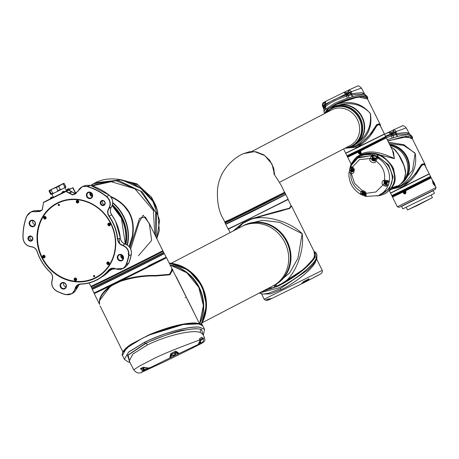 <?xml version="1.0" encoding="UTF-8"?>
<svg xmlns="http://www.w3.org/2000/svg" width="459" height="459" viewBox="0 0 459 459"><rect width="100%" height="100%" fill="white"/><g stroke="black" fill="none" stroke-linecap="round" stroke-linejoin="round"><path stroke-width="0.69" d="M76.366 202.241A1.366 1.251 -117.5 0 0 78.099 202.912A1.366 1.251 -117.5 0 0 78.615 201.134A1.366 1.251 -117.5 0 0 76.882 200.463A1.366 1.251 -117.5 0 0 76.366 202.241M76.418 202.212A1.325 1.211 -117.5 0 0 78.122 202.855A1.325 1.211 -117.5 0 0 78.598 201.145A1.325 1.211 -117.5 0 0 76.9 200.508A1.325 1.211 -117.5 0 0 76.418 202.212M43.72 218.3A1.366 1.251 -117.5 0 0 45.452 218.972A1.366 1.251 -117.5 0 0 45.969 217.193A1.366 1.251 -117.5 0 0 44.236 216.522A1.366 1.251 -117.5 0 0 43.72 218.3M43.771 218.272A1.325 1.211 -117.5 0 0 45.47 218.914A1.325 1.211 -117.5 0 0 45.946 217.205A1.325 1.211 -117.5 0 0 44.248 216.562A1.325 1.211 -117.5 0 0 43.771 218.272M42.681 257.126A1.366 1.251 -117.5 0 0 44.414 257.797A1.366 1.251 -117.5 0 0 44.93 256.019A1.366 1.251 -117.5 0 0 43.198 255.347A1.366 1.251 -117.5 0 0 42.681 257.126M42.733 257.097A1.325 1.211 -117.5 0 0 44.431 257.74A1.325 1.211 -117.5 0 0 44.913 256.03A1.325 1.211 -117.5 0 0 43.209 255.388A1.325 1.211 -117.5 0 0 42.733 257.097M74.295 279.892A1.366 1.251 -117.5 0 0 76.028 280.564A1.366 1.251 -117.5 0 0 76.544 278.785A1.366 1.251 -117.5 0 0 74.811 278.114A1.366 1.251 -117.5 0 0 74.295 279.892M74.347 279.87A1.325 1.211 -117.5 0 0 76.045 280.506A1.325 1.211 -117.5 0 0 76.521 278.797A1.325 1.211 -117.5 0 0 74.823 278.16A1.325 1.211 -117.5 0 0 74.347 279.87M106.941 263.833A1.366 1.251 -117.5 0 0 108.674 264.504A1.366 1.251 -117.5 0 0 109.19 262.732A1.366 1.251 -117.5 0 0 107.458 262.055A1.366 1.251 -117.5 0 0 106.941 263.833M106.999 263.81A1.325 1.211 -117.5 0 0 108.697 264.447A1.325 1.211 -117.5 0 0 109.173 262.737A1.325 1.211 -117.5 0 0 107.475 262.1A1.325 1.211 -117.5 0 0 106.999 263.81M107.98 225.008A1.366 1.251 -117.5 0 0 109.712 225.679A1.366 1.251 -117.5 0 0 110.229 223.9A1.366 1.251 -117.5 0 0 108.496 223.229A1.366 1.251 -117.5 0 0 107.98 225.008M108.031 224.985A1.325 1.211 -117.5 0 0 109.73 225.621A1.325 1.211 -117.5 0 0 110.212 223.912A1.325 1.211 -117.5 0 0 108.508 223.275A1.325 1.211 -117.5 0 0 108.031 224.985M42.176 257.373A41.689 38.2 62.5 0 1 57.92 203.176A41.689 38.2 62.5 0 1 110.739 223.653A41.689 38.2 62.5 0 1 94.99 277.856A41.689 38.2 62.5 0 1 42.176 257.373M57.145 203.32A41.907 38.407 -117.5 0 0 42.073 257.424A41.907 38.407 -117.5 0 0 95.845 277.666M58.259 205.219A0.66 0.608 -117.5 0 0 59.096 205.546A0.66 0.608 -117.5 0 0 59.349 204.685A0.66 0.608 -117.5 0 0 58.511 204.358A0.66 0.608 -117.5 0 0 58.259 205.219M58.391 205.156A0.551 0.505 -117.5 0 0 59.096 205.42A0.551 0.505 -117.5 0 0 59.297 204.708A0.551 0.505 -117.5 0 0 58.586 204.444A0.551 0.505 -117.5 0 0 58.391 205.156M93.567 276.341A0.66 0.608 -117.5 0 0 94.405 276.668A0.66 0.608 -117.5 0 0 94.652 275.807A0.66 0.608 -117.5 0 0 93.814 275.48A0.66 0.608 -117.5 0 0 93.567 276.341M93.693 276.278A0.551 0.505 -117.5 0 0 94.405 276.542A0.551 0.505 -117.5 0 0 94.6 275.83A0.551 0.505 -117.5 0 0 93.894 275.566A0.551 0.505 -117.5 0 0 93.693 276.278M110.917 223.562A41.907 38.407 62.5 0 1 95.805 277.689A41.907 38.407 62.5 0 1 41.993 257.465A41.907 38.407 62.5 0 1 57.105 203.343A41.907 38.407 62.5 0 1 110.917 223.562M58.878 204.393A0.551 0.505 -117.5 0 0 59.303 205.213M94.181 275.52A0.551 0.505 -117.5 0 0 94.606 276.335M111.021 223.516A42.13 38.608 62.5 0 1 95.111 278.292A42.13 38.608 62.5 0 1 41.735 257.597A42.13 38.608 62.5 0 1 57.645 202.821A42.13 38.608 62.5 0 1 111.021 223.516M42.962 255.812A1.211 1.113 62.5 0 1 43.37 255.433L43.691 255.267A1.211 1.113 -117.5 0 0 43.588 255.347M76.67 279.445A1.211 1.113 62.5 0 1 74.542 279.766A1.211 1.113 62.5 0 1 74.983 278.2L75.305 278.034A1.211 1.113 -117.5 0 0 75.201 278.12M109.322 263.386A1.211 1.113 62.5 0 1 107.194 263.707A1.211 1.113 62.5 0 1 107.63 262.141L107.951 261.974A1.211 1.113 -117.5 0 0 107.848 262.06M123.219 256.277A3.374 3.093 62.5 0 1 121.945 260.66A3.374 3.093 62.5 0 1 117.67 259.008A3.374 3.093 62.5 0 1 118.944 254.619A3.374 3.093 62.5 0 1 123.219 256.277M118.187 258.744A2.932 2.691 -117.5 0 0 121.956 260.161A2.932 2.691 -117.5 0 0 123.012 256.374A2.932 2.691 -117.5 0 0 119.248 254.957A2.932 2.691 -117.5 0 0 118.187 258.744M104.899 201.949A2.645 2.427 62.5 0 1 103.9 205.385A2.645 2.427 62.5 0 1 100.55 204.089A2.645 2.427 62.5 0 1 101.548 200.646A2.645 2.427 62.5 0 1 104.899 201.949M101.066 203.825A2.203 2.02 -117.5 0 0 103.9 204.892A2.203 2.02 -117.5 0 0 104.692 202.04A2.203 2.02 -117.5 0 0 101.864 200.979A2.203 2.02 -117.5 0 0 101.066 203.825M92.288 193.968A3.374 3.093 62.5 0 1 91.014 198.357A3.374 3.093 62.5 0 1 86.74 196.699A3.374 3.093 62.5 0 1 88.013 192.31A3.374 3.093 62.5 0 1 92.288 193.968M87.262 196.441A2.932 2.691 -117.5 0 0 91.025 197.858A2.932 2.691 -117.5 0 0 92.081 194.065A2.932 2.691 -117.5 0 0 88.317 192.648A2.932 2.691 -117.5 0 0 87.262 196.441M35.085 222.104A3.374 3.093 62.5 0 1 33.811 226.494A3.374 3.093 62.5 0 1 29.537 224.835A3.374 3.093 62.5 0 1 30.81 220.446A3.374 3.093 62.5 0 1 35.085 222.104M30.059 224.577A2.932 2.691 -117.5 0 0 33.823 225.989A2.932 2.691 -117.5 0 0 34.884 222.202A2.932 2.691 -117.5 0 0 31.114 220.785A2.932 2.691 -117.5 0 0 30.059 224.577M32.595 237.51A2.645 2.427 62.5 0 1 31.596 240.952A2.645 2.427 62.5 0 1 28.24 239.65A2.645 2.427 62.5 0 1 29.238 236.207A2.645 2.427 62.5 0 1 32.595 237.51M28.762 239.391A2.203 2.02 -117.5 0 0 31.591 240.453A2.203 2.02 -117.5 0 0 32.388 237.607A2.203 2.02 -117.5 0 0 29.554 236.54A2.203 2.02 -117.5 0 0 28.762 239.391M66.016 284.408A3.374 3.093 62.5 0 1 64.742 288.797A3.374 3.093 62.5 0 1 60.468 287.139A3.374 3.093 62.5 0 1 61.741 282.75A3.374 3.093 62.5 0 1 66.016 284.408M60.984 286.881A2.932 2.691 -117.5 0 0 64.753 288.298A2.932 2.691 -117.5 0 0 65.809 284.505A2.932 2.691 -117.5 0 0 62.045 283.094A2.932 2.691 -117.5 0 0 60.984 286.881M40.025 258.434A44.207 40.512 -117.5 0 0 50.329 272.244C52.521 274.493 53.169 277.058 52.274 279.944C50.989 284.758 52.515 288.487 56.859 291.126A57.048 52.274 -117.5 0 0 65.539 294.494C70.365 295.418 73.532 293.508 75.035 288.768C75.833 285.837 77.686 284.241 80.606 283.983A44.207 40.512 -117.5 0 0 108.462 270.282C110.453 268.131 112.851 267.626 115.668 268.785C120.35 270.483 123.798 269.135 126.001 264.751A57.048 52.274 -117.5 0 0 128.589 255.847C129.128 250.821 127.086 247.349 122.45 245.427C119.598 244.377 117.946 242.306 117.487 239.208A44.207 40.512 -117.5 0 0 108.978 216.367C107.286 213.687 107.194 211.077 108.703 208.529C111.009 204.215 110.292 200.285 106.563 196.722A57.048 52.274 -117.5 0 0 87.216 186.618C82.976 185.706 79.929 187.203 78.082 191.122L72.688 194.943A46.416 42.532 -117.5 0 0 72.562 194.943L66.016 191.495L43.519 202.557L42.303 209.832A46.416 42.532 -117.5 0 0 42.222 209.929L35.894 211.874C31.654 210.951 28.607 212.448 26.754 216.361A57.048 52.274 -117.5 0 0 23.065 237.791C23.627 242.891 26.329 245.846 31.183 246.655C34.144 247.017 36.169 248.68 37.271 251.635A44.207 40.512 -117.5 0 0 40.025 258.434M42.222 209.929L39.732 211.524L31.172 211.742L26.651 216.229A57.249 52.464 -117.5 0 0 22.95 237.739C23.524 242.96 26.295 245.984 31.264 246.816C34.127 247.16 36.095 248.772 37.168 251.647A44.414 40.702 -117.5 0 0 39.933 258.48A44.414 40.702 -117.5 0 0 50.283 272.348C52.412 274.522 53.043 277.012 52.171 279.818C50.863 284.746 52.424 288.568 56.864 291.27A57.249 52.464 -117.5 0 0 65.58 294.644L72.189 293.605L77.726 285.108L80.704 284.144A44.414 40.702 -117.5 0 0 99.787 278.28A44.414 40.702 -117.5 0 0 108.691 270.38L109.93 269.255L123.482 268.383L126.259 264.797A57.249 52.464 -117.5 0 0 128.859 255.858C129.415 250.717 127.315 247.16 122.57 245.192C119.81 244.177 118.204 242.168 117.756 239.162A44.414 40.702 -117.5 0 0 112.977 222.552A44.414 40.702 -117.5 0 0 109.208 216.212C107.567 213.624 107.481 211.088 108.944 208.61C111.302 204.192 110.573 200.164 106.746 196.527A57.249 52.464 -117.5 0 0 87.336 186.383L82.477 186.509L74.719 194.323L72.751 194.702L76.137 193.514M120.975 254.739A2.932 2.691 -117.5 0 0 123.127 258.87M102.65 200.767A2.203 2.02 -117.5 0 0 104.52 204.364M90.044 192.43A2.932 2.691 -117.5 0 0 92.196 196.567M32.841 220.567A2.932 2.691 -117.5 0 0 34.993 224.698M30.34 236.333A2.203 2.02 -117.5 0 0 32.216 239.931M63.772 282.87A2.932 2.691 -117.5 0 0 65.924 287.007M117.487 239.208L120.281 237.957C120.711 240.952 122.306 242.972 125.06 244.004L122.45 245.427M77.743 202.172L77.244 201.495A0.551 0.505 -117.5 0 0 78.064 202.006L78.082 201.398L77.571 201.031L77.049 201.289L77.032 201.914L77.537 202.276L78.064 202.017L77.537 202.276M44.385 217.973L44.89 218.335L45.412 218.077L45.43 217.457L44.925 217.09L44.598 217.555A0.551 0.505 -117.5 0 0 45.412 218.065M44.316 256.925A0.551 0.505 -117.5 0 0 44.38 256.891L44.391 256.283L43.886 255.915L43.364 256.174L43.347 256.799L43.852 257.16L44.38 256.902L43.806 256.874A0.551 0.505 -117.5 0 0 44.316 256.925M43.548 256.69L43.559 256.38A0.551 0.505 -117.5 0 0 43.806 256.874L43.347 256.799M75.672 279.824L75.173 279.147A0.551 0.505 -117.5 0 0 75.987 279.663L76.005 279.049L75.5 278.688L74.978 278.94L74.96 279.565L75.465 279.933L75.987 279.674L75.465 279.933M108.318 263.764L107.819 263.087A0.551 0.505 -117.5 0 0 108.64 263.604L108.657 262.99L108.146 262.628L107.624 262.887L107.607 263.506L108.112 263.873L108.64 263.615L108.112 263.873M109.672 224.79L109.69 224.164L109.185 223.803L108.663 224.061L108.645 224.68L109.15 225.048L109.672 224.79L109.357 224.939L108.858 224.262A0.551 0.505 -117.5 0 0 109.672 224.778M50.949 197.835L50.278 198.156L50.582 198.764L52.796 197.668L52.492 197.054L50.949 197.835M67.571 189.515L66.899 189.837L67.203 190.445L69.418 189.349L69.114 188.735L67.571 189.515M62.183 193.038L53.479 197.29L51.924 194.163M62.556 192.126L61.885 192.447L62.189 193.055L64.403 191.96L64.099 191.346L62.556 192.126M64.277 183.64L63.594 183.388L49.073 190.611L50.616 194.197L51.305 194.455L65.826 187.226L64.34 183.726L61.764 184.369L58.763 186.434L52.498 188.976L49.756 190.869L49.073 190.611M44.684 257.453A1.211 1.113 -117.5 0 0 44.821 257.407L44.489 257.585A1.211 1.113 62.5 0 1 42.951 255.835L44.489 257.585A1.211 1.113 62.5 0 0 45.062 256.679M76.297 280.225A1.211 1.113 -117.5 0 0 76.429 280.179L74.53 279.772L74.983 278.2A1.211 1.113 62.5 0 1 76.051 278.252M108.944 264.166A1.211 1.113 -117.5 0 0 109.081 264.12L108.146 264.407L107.63 262.141A1.211 1.113 62.5 0 1 108.703 262.198M42.148 209.752A46.623 42.721 62.5 0 1 42.228 209.654L43.519 202.557M66.016 191.495L43.479 202.35M69.051 193.285L71.92 191.948L75.287 193.537L72.625 194.702L66.021 191.26M87.216 186.618L90.389 185.31L85.483 185.413L82.477 186.509M106.563 196.722L109.064 195.064A56.979 52.217 -117.5 0 0 90.389 185.31L90.509 185.35M108.703 208.529L111.33 207.147C113.689 202.723 112.931 198.695 109.064 195.064L109.133 195.058C112.937 198.535 113.677 202.551 111.365 207.112C109.925 209.648 110.034 212.184 111.692 214.726L111.652 214.778M111.365 207.112A0.884 0.316 33.4 0 1 111.33 207.147C109.885 209.625 109.982 212.161 111.635 214.749L108.978 216.367M128.589 255.847L131.291 254.716C131.882 249.547 129.805 245.978 125.06 244.004L125.181 244.045M126.001 264.751L128.91 262.909A56.979 52.217 -117.5 0 0 131.291 254.716L128.95 262.858L126.116 266.541L128.95 262.858M111.422 268.561L102.397 276.622A44.144 40.455 -117.5 0 0 111.376 268.601A0.884 0.327 39.1 0 0 111.411 268.578L108.462 270.282M77.829 286.932L74.702 291.821L79.091 284.431L77.8 287.053L75.035 288.768M35.894 211.874L38.849 210.589L34.064 210.71L31.172 211.742M38.849 210.589L41.058 210.807L38.849 210.589M53.451 197.238L52.756 197.594L53.456 197.244M50.565 198.736L71.116 188.494L50.57 198.747M67.192 190.422L66.492 190.766L67.192 190.422M69.401 189.315L65.976 191.265M68.196 190.089L66.079 191.248M66.486 190.749L67.186 190.405M43.525 202.31L50.547 198.701M52.745 197.565L53.433 197.204M68.804 192.992L71.661 191.644L68.781 190.078L66.056 191.501M77.456 201.088A0.551 0.505 -117.5 0 0 77.244 201.495L77.25 201.191M44.804 217.147A0.551 0.505 -117.5 0 0 44.598 217.555L44.603 217.25M45.412 218.071L44.89 218.335M45.091 218.232L44.586 217.864M43.766 255.973A0.551 0.505 -117.5 0 0 43.559 256.38L43.565 256.076M75.379 278.745A0.551 0.505 -117.5 0 0 75.173 279.147L75.178 278.842M108.031 262.686A0.551 0.505 -117.5 0 0 107.819 263.087L107.825 262.783M109.064 223.86A0.551 0.505 -117.5 0 0 108.858 224.262L108.863 223.958M68.982 190.215L68.282 190.055M68.707 190.055L72.74 187.685M64.966 187.685L66.521 190.818L64.386 191.925M51.431 197.192L51.029 197.376M68.041 188.873L67.651 189.056M62.665 191.742L63.044 191.483M65.798 186.704L63.726 188.322M58.763 186.434L60.284 189.498L61.856 189.263M60.284 189.498L57.926 190.674L56.6 191.879M51.173 190.187L52.693 193.245L54.46 192.929M52.693 193.245L51.276 193.927L51.305 194.455M63.864 183.279L61.764 184.369M49.343 190.502L52.498 188.976M54.638 187.926L59.894 185.31M156.777 238.565L159.571 220.28L152.979 201.685C141.246 182.166 113.511 173.123 95.122 182.814L91.467 184.834M156.1 237.194L156.404 213.32L142.227 191.931L118.445 180.507L93.527 183.732L91.473 184.834M154.046 202.448L153.478 201.335L138.32 185.04L118.192 179.245M155.607 206.062L154.654 203.842A38.82 35.572 -117.5 0 0 154.052 202.471L151.137 197.06M154.821 234.624L153.335 210.44L134.826 188.741L111.198 181.712L94.393 185.43L93.011 186.142M89.953 192.682L90.698 192.665M110.527 196.412L113.069 197.542C129.048 205.919 135.548 219.018 132.571 236.833L129.358 246.879M123.282 257.166L122.226 258.503M122.358 258.578L123.328 257.442M129.96 247.699L139.559 218.277L145.388 217.107L150.919 226.763M113.763 268.366L109.443 270.81M156.794 238.594L159.623 220.4L153.013 201.667C141.045 181.93 113.614 173.221 95.151 182.797L94.296 183.233M90.004 194.57A40.254 36.886 62.5 0 1 92.362 194.886M112.421 204.766A40.254 36.886 62.5 0 1 122.169 217.669A40.254 36.886 62.5 0 1 125.995 244.32M127.126 244.917A40.254 36.886 -117.5 0 0 123.58 216.935A40.254 36.886 -117.5 0 0 112.713 203.05M91.995 193.899A40.254 36.886 -117.5 0 0 89.832 193.715M90.165 194.943A40.145 36.789 62.5 0 1 92.408 195.276M112.254 205.311A40.145 36.789 62.5 0 1 121.687 217.916A40.145 36.789 62.5 0 1 125.565 244.148M90.067 194.736A40.145 36.789 62.5 0 1 92.385 195.058M112.369 204.961A40.145 36.789 62.5 0 1 122.002 217.755A40.145 36.789 62.5 0 1 125.829 244.251M112.145 205.603A39.922 36.582 62.5 0 1 121.428 218.048A39.922 36.582 62.5 0 1 125.6 242.071M110.791 196.739L113.006 197.743C115.066 198.403 121.893 203.182 122.731 204.272L129.857 213.67C133.248 221.06 134.091 228.754 132.376 236.758L129.226 246.724M123.236 256.965L122.094 258.417M89.912 192.843L90.985 192.826M155.871 236.741L155.664 212.471L140.557 191.168L115.966 180.645L91.163 185.522M138.423 255.743L151.648 240.418L149.295 223.487L143.099 215.214L139.278 221.858L130.654 248.95M121.968 258.325L123.178 256.776M129.088 246.569L132.186 236.689C135.066 219.127 128.652 206.211 112.948 197.938L111.021 197.054M91.209 192.992L89.878 193.004M121.503 257.872A40.254 36.886 -117.5 0 0 122.748 255.933M122.128 255.284A40.254 36.886 62.5 0 1 121.044 257.155M154.775 204.106L155.767 205.454L157.064 209.39M121.996 255.193A40.145 36.789 62.5 0 1 120.969 256.977M121.83 255.084A40.145 36.789 62.5 0 1 120.895 256.753M124.383 359.334L128.583 352.064L144.447 342.334C162.882 333.108 189.263 325.827 199.487 327.147L204.559 329.361L199.527 327.227C189.091 325.93 162.979 333.2 144.487 342.42L128.583 352.185L124.383 359.334M124.366 359.299L122.461 355.283L126.535 348.042L142.439 338.214L149.927 334.783L184.535 324.14L196.825 323.222L202.608 325.597M172.131 358.026L194.163 347.193L172.125 358.026A1.543 1.532 -123.8 0 1 171.792 358.14L172.165 358.003A1.543 1.532 56.2 0 1 171.861 358.112M141.848 372.203L142.164 372.065L141.848 372.203C139.043 373.827 136.352 373.041 133.764 369.839L139.129 366.23L154.121 358.479C169.354 350.94 191.225 343.275 199.567 339.912L199.86 338.323A1.543 1.366 62.7 0 1 199.717 339.958M145.228 369.323L145.325 370.103C141.366 372.151 140.311 372.806 142.158 372.065L163.72 362.071L144.241 371.061M172.377 355.111L171.058 355.685A1.543 1.475 67.1 0 1 170.387 357.693L145.325 370.103L142.215 370.499L140.431 368.571L143.46 367.148L147.787 367.975L149.64 367.877M171.907 268.549L172.796 269.84L169.801 274.798L155.681 275.997C144.264 275.658 132.485 277.443 120.344 281.367L112.088 285.423C103.097 291.872 98.903 297.937 99.517 303.623L99.465 303.462A0.442 0.407 175.7 0 1 99.477 303.336L99.689 300.358L110.608 286.049L122.025 280.432C133.776 276.989 144.964 275.429 155.584 275.744L170.278 274.333L171.982 268.693M176.319 276.932L193.916 312.39M94.434 292.756L94.508 292.905A39.79 0.333 -26.4 0 0 123.012 279.124A39.79 0.333 -26.4 0 0 162.876 259.117A39.79 0.333 -26.4 0 0 165.797 257.522L165.716 257.367M164.07 253.655A40.254 0.339 153.6 0 1 164.345 253.563A40.254 0.339 153.6 0 1 113.993 278.9A40.254 0.339 153.6 0 1 92.23 289.359A40.254 0.339 153.6 0 1 92.471 289.193M92.23 289.359L93.997 292.917A40.254 0.339 -26.4 0 0 115.76 282.457A40.254 0.339 -26.4 0 0 166.112 257.115L164.345 253.563M199.86 338.323A38.82 0.327 -26.4 0 0 200.922 337.772A38.82 0.327 -26.4 0 0 201.822 337.302L203.05 338.415L204.548 337.853L202.884 334.347L200.411 332.477L198.145 331.937C188.425 330.256 164.276 336.527 147.31 345.002L132.794 354.096L129.22 361.072L133.764 369.839M201.822 337.302A1.543 1.457 62.2 0 1 201.226 339.287L199.837 340.01L201.191 339.304L201.323 339.62L203.05 338.415L203.291 339.035C203.704 340.721 203.148 342.041 201.621 342.993C203.928 342.041 203.085 342.603 199.086 344.68L199.258 344.589M164.15 253.414L164.047 253.712A39.922 0.333 153.6 0 1 161.12 255.313A39.922 0.333 153.6 0 1 121.268 275.308A39.922 0.333 153.6 0 1 92.529 289.216L92.236 289.113A40.145 0.339 153.6 0 1 92.23 289.113L91.84 288.321A40.145 0.339 153.6 0 0 113.545 277.896A40.145 0.339 153.6 0 0 160.811 254.234A40.145 0.339 153.6 0 0 163.754 252.622L164.15 253.414A40.145 0.339 153.6 0 1 161.201 255.026A40.145 0.339 153.6 0 1 113.935 278.682A40.145 0.339 153.6 0 1 92.236 289.113M178.511 353.419L178.299 353.872L170.387 357.693L169.939 357.245L170.742 353.648L175.631 351.101L178.344 352.678L178.511 353.419A1.543 1.446 169.6 0 1 176.44 352.868L174.896 353.912M144.166 367.711L144.935 367.498M172.458 353.797L174.695 352.845L175.235 354.549M160.604 254.091A40.013 0.333 153.6 0 1 120.665 274.132A40.013 0.333 153.6 0 1 91.863 288.068L91.685 288.005A40.145 0.339 153.6 0 0 120.585 274.029A40.145 0.339 153.6 0 0 160.656 253.919A40.145 0.339 153.6 0 0 163.599 252.307L163.542 252.484A40.013 0.333 153.6 0 1 160.604 254.091M144.224 367.831L144.946 367.498M162.411 251.36A40.013 0.333 153.6 0 1 162.888 251.176L163.065 251.239A40.145 0.339 153.6 0 1 163.071 251.239A40.145 0.339 153.6 0 1 160.122 252.852A40.145 0.339 153.6 0 1 119.908 273.036A40.145 0.339 153.6 0 1 91.152 286.938L91.685 288.005M172.521 353.912L174.695 352.845M162.888 251.176A40.013 0.333 153.6 0 1 159.956 252.789A40.013 0.333 153.6 0 1 119.724 272.973A40.013 0.333 153.6 0 1 91.215 286.76A40.013 0.333 153.6 0 1 91.645 286.485M161.229 252.008A38.16 0.321 153.6 0 1 158.43 253.534A38.16 0.321 153.6 0 1 120.413 272.617A38.16 0.321 153.6 0 1 92.879 285.94M199.43 323.492L171.878 268.486M99.5 303.594L99.54 303.887M122.645 352.598L131.182 344.21L149.875 334.433L180.496 324.622L200.273 323.876M99.448 303.147L99.437 303.055C98.817 297.73 102.506 291.976 110.51 285.773L110.608 286.049M99.597 304.443L94.193 293.559A40.363 0.339 153.6 0 0 110.51 285.773L120.229 280.862L121.951 280.145L122.025 280.432M121.951 280.145C133.569 276.72 144.746 275.165 155.486 275.486L169.417 274.339L172.326 269.387L166.502 257.66A40.363 0.339 -26.4 0 1 121.951 280.145M112.088 285.423L111.996 284.546L94.497 292.882L94.193 293.559M120.241 281.069L120.172 280.524L111.996 284.546M129.777 362.14L127.527 355.375L145.405 343.384C165.951 334.674 179.119 330.216 184.92 330.004L192.396 328.977C195.591 328.569 198.655 328.759 201.587 329.556L203.205 335.018M200.411 332.477A2.203 2.06 107.8 0 1 201.587 329.556C193.767 326.533 165.326 333.601 145.801 343.43L128.141 355.18L129.719 362.031M204.548 337.853L204.548 337.853C204.926 340.09 204.88 341.192 204.41 341.157C202.855 342.517 205.948 341.043 199.172 344.64L199.057 344.698M194.375 346.947A1.543 0.918 64.9 0 1 194.111 347.216L198.736 344.847A1.543 0.918 -115.1 0 1 198.718 344.852L198.736 344.847M199.326 340.274L199.814 339.723L199.837 341.066L198.156 344.52L178.299 353.872L176.365 353.16M145.222 370.734L144.878 370.763M195.465 345.874L197.76 344.715A1.543 0.62 -116.2 0 1 197.76 344.715A1.543 0.62 -116.2 0 1 197.749 344.72L201.185 343.206A1.543 0.62 -116.2 0 1 199.981 342.139L199.981 342.144M146.857 369.845L142.164 372.06M147.787 367.975A1.543 0.798 96.6 0 1 147.459 368.061L147.459 368.061A1.543 0.798 96.6 0 1 147.362 368.032M143.46 367.148A1.543 1.159 64.1 0 0 144.642 367.475M146.926 367.802A1.543 0.786 -81.3 0 0 147.259 368.032L147.259 368.032A1.543 0.786 -81.3 0 0 147.597 367.946M140.431 368.571A1.543 1.291 64.3 0 0 141.837 368.835L141.837 368.835A1.543 1.291 64.3 0 0 141.854 368.824L144.746 367.429M142.215 370.499A1.543 0.792 -76.9 0 0 143.139 368.657L141.837 368.835L144.734 367.435L147.459 368.061L150.059 367.705M143.971 368.806L143.598 368.732A1.543 0.838 95.7 0 1 142.835 370.597M203.291 339.035L201.323 339.712L200.422 341.926L201.621 342.993L201.185 343.206M201.323 339.62L199.929 340.4M178.344 352.678A1.543 1.245 160.8 0 1 176.29 352.351L176.44 352.868L175.9 352.087M175.631 351.101L175.872 352.099L171.127 354.457L175.872 352.099M170.742 353.648L171.127 354.457L170.714 355.123M169.859 356.982A1.543 1.32 -14.2 0 0 170.817 355.392L171.127 354.457M170.817 355.392L170.834 355.524A1.543 1.388 168.4 0 1 170.88 355.662L170.88 355.662A1.543 1.388 168.4 0 1 169.939 357.245M171.058 355.685L170.759 355.329M199.699 323.572A39.703 36.381 -117.5 0 0 199.246 287.42A39.703 36.381 -117.5 0 0 170.151 265.004M185.264 297.845A23.822 21.831 -117.5 0 0 185.115 297.438M200.91 324.048A39.572 36.261 -117.5 0 0 201.381 286.307A39.572 36.261 -117.5 0 0 169.44 263.575M275.331 284.511A33.392 30.604 -117.5 0 0 286.611 241.79A33.392 30.604 -117.5 0 0 244.504 225.289M242.817 226.023A33.53 30.724 62.5 0 1 243.718 225.535A33.53 30.724 62.5 0 1 286.772 241.715A33.53 30.724 62.5 0 1 274.683 285.016A33.53 30.724 62.5 0 1 273.765 285.469M274.815 284.941A33.53 30.724 -117.5 0 0 274.947 284.873A33.53 30.724 -117.5 0 0 287.036 241.577A33.53 30.724 -117.5 0 0 243.987 225.398A33.53 30.724 -117.5 0 0 243.849 225.467M169.354 263.409A39.703 36.381 62.5 0 1 201.535 286.232A39.703 36.381 62.5 0 1 201.053 324.123M202.167 322.763L272.864 285.957A33.53 30.724 -117.5 0 0 284.953 242.662A33.53 30.724 -117.5 0 0 241.899 226.482L171.201 263.282M314.025 257.619L314.885 253.052L291.522 205.988L289.646 208.512C281.126 210.595 268.188 214.221 250.832 219.391C264.275 214.198 290.203 221.353 302.154 233.706C304.719 250.402 295.659 274.482 283.914 282.595C298.809 273.851 308.85 265.526 314.025 257.619M263.793 290.679L273.455 287.736L268.635 288.16M276.146 284.247L289.704 272.87L297.989 258.165L302.154 233.706L279.634 222.317L262.496 220.309L246.259 224.21L244.171 225.3A33.53 30.724 62.5 0 1 287.225 241.48A33.53 30.724 62.5 0 1 275.991 284.31L276.077 284.287M232.971 231.129L242.851 222.89L250.734 219.012C267.936 213.9 280.793 210.314 289.296 208.26L291.155 205.741L288.08 199.545L228.41 229.156L230.125 232.61M262.003 291.614L278.355 286.043C296.141 276.668 308.362 267.109 315.029 257.379L315.935 252.679L314.025 251.314M259.392 292.974L279.192 287.73C294.655 280.219 311.936 266.604 315.907 259.14L316.848 254.521L315.93 252.679L313.979 251.222M285.079 194.949L249.834 212.827L226.568 223.998M225.822 224.44L228.077 228.984L252.089 217.371L288.137 199.166L285.882 194.622M316.285 259.725L315.293 262.45C309.125 273.254 288.986 286.158 281.137 289.658L270.603 293.875L261.923 294.07M285.033 194.863L249.989 212.741L226.522 223.912M225.667 224.124L243.895 215.506L285.664 194.49L225.667 224.124L225.191 223.172L285.257 193.359L225.191 223.172M285.079 193.302L225.254 222.999M284.58 192.539L248.812 210.773L224.801 222.38L225.076 222.936M284.683 192.51L248.658 210.698L224.944 222.139M238.003 228.507L242.931 223.275L250.832 219.391L242.891 223.08L233.241 230.986M233.539 230.831L242.931 223.275L242.851 222.89M291 205.431L289.795 208.208L280.656 211.077L250.734 219.012M283.914 282.595L273.455 287.736M262.623 291.293L278.32 285.819L304.128 268.905L314.685 257.373L314.031 251.325M259.134 293.106L262.892 294.127L268.286 293.341L280.168 288.694L307.519 270.19C315.758 262.198 315.31 261.406 316.848 258.388L316.848 254.521M318.661 275.061L306.394 281.447L320.875 273.788C322.241 272.56 322.706 271.424 322.258 270.385L264.172 299.222C265.377 300.611 267.293 300.662 269.926 299.383L266.69 299.945L270.127 299.285L271.556 298.585L269.932 299.377M303.273 281.815L309.068 278.86L306.388 281.447L309.062 279.319L309.114 278.779L303.709 281.487L301.196 284.052L272.078 298.373L267.717 299.188L265.968 299.997L266.759 300.123M302.613 282.52L301.196 284.052L306.446 281.424M272.147 298.339L268.44 299.13M309.114 278.779L303.686 281.556L302.515 282.629M309.068 278.86L309.062 279.319M268.119 299.245L265.968 299.997M267.93 299.148L266.111 299.985L267.717 299.188M274.66 175.005L273.65 167.971L269.749 160.317L263.799 154.832L255.91 151.763L249.352 151.757L244.085 153.49C239.592 154.499 217.56 167.449 217.388 192.998C217.377 202.637 218.891 210.48 221.944 216.533L224.979 222.15L248.904 210.578L284.569 192.568L281.912 186.715C280.076 183.038 273.88 174.139 273.765 173.376M227.085 220.681C221.479 223.648 226.7 221.192 242.748 213.32L284.689 192.218M352.311 146.146A21.619 19.806 -117.5 0 0 352.489 146.054A21.619 19.806 -117.5 0 0 360.183 117.934A21.619 19.806 -117.5 0 0 332.901 107.515A21.619 19.806 -117.5 0 0 332.528 107.704A21.619 19.806 -117.5 0 0 332.35 107.796M354.388 144.912A21.481 19.685 -117.5 0 0 361.692 116.959A21.481 19.685 -117.5 0 0 334.651 106.758A21.481 19.685 -117.5 0 0 334.554 106.804M353.35 145.578A21.619 19.806 -117.5 0 0 353.86 145.337A21.619 19.806 -117.5 0 0 354.233 145.147A21.619 19.806 -117.5 0 0 361.921 117.028A21.619 19.806 -117.5 0 0 334.64 106.614A21.619 19.806 -117.5 0 0 334.267 106.798A21.619 19.806 -117.5 0 0 333.412 107.274M354.285 145.119A21.619 19.806 -117.5 0 0 354.342 145.09A21.619 19.806 -117.5 0 0 362.031 116.97A21.619 19.806 -117.5 0 0 334.749 106.557A21.619 19.806 -117.5 0 0 334.376 106.74A21.619 19.806 -117.5 0 0 334.324 106.769M243.981 153.541L254.55 151.608L264.677 155.515L272.009 164.064L274.637 174.971M325.356 105.128A1.325 1.188 -115.4 0 0 325.07 106.224L325.397 105.249C329.705 101.479 336.608 98.083 346.109 95.059L345.587 94.204L324.834 104.394L324.748 102.558L325.896 101.227L343.894 92.374L345.128 92.334L345.994 92.965L346.516 93.728L345.587 94.204L343.894 92.374L325.896 101.227L325.012 104.325L325.207 105.432L325.672 104.887L324.576 105.404A1.325 1.268 65.2 0 0 323.991 107.079L325.07 106.224A1.767 1.515 -135.5 0 1 325.087 107.045L323.819 108.915L324.083 112.38L324.364 110.562L325.437 109.362A3.087 2.72 -133 0 1 325.087 107.045L325.609 106.465C330.004 102.696 336.992 99.259 346.574 96.155L351.743 94.738A1.767 0.786 76.2 0 1 351.215 93.699L361.83 92.661L364.63 94.066M348.616 92.793L346.637 93.774A3.087 2.829 -117.5 0 1 346.929 93.47L347.302 93.194A3.087 1.234 -116.2 0 0 347.182 93.338L347.434 93.211A3.087 1.234 63.8 0 1 347.561 93.068L348.215 92.821M346.97 93.429L347.314 93.183M346.637 148.073L356.454 146.105C362.576 142.565 367.602 137.958 371.543 132.29L376.736 124.544L380.465 125.014L367.034 97.962L362.117 96.66L352.3 98.312L335.764 104.434L328.678 108.617L325.351 113.184M330.532 108.858L335.804 104.514C350.108 100.039 361.646 103.097 370.413 113.677C372.536 126.713 367.802 137.356 356.201 145.606L350.154 147.127M381.085 127.763L380.953 126.885M336.384 105.736L336.074 105.954A21.619 19.806 62.5 0 1 362.472 117.55A21.619 19.806 62.5 0 1 354.463 145.027A21.619 19.806 62.5 0 1 354.405 145.055M355.484 144.493L354.463 145.027M355.146 144.665C366.793 136.667 371.836 126.345 370.281 113.7L370.006 113.075C361.061 103.786 349.701 101.405 335.925 105.943M380.643 126.368L380.144 125.588C378.795 123.993 377.212 124.814 375.387 128.067L372.192 133.144C368.296 138.888 363.276 143.529 357.125 147.069L344.847 148.291L351.76 146.427A21.619 19.806 -117.5 0 0 352.139 146.237A21.619 19.806 -117.5 0 0 359.827 118.118A21.619 19.806 -117.5 0 0 332.546 107.704A21.619 19.806 -117.5 0 0 332.173 107.888A21.619 19.806 -117.5 0 0 326.366 112.656M343.584 148.946L345.696 153.197L384.418 133.976L380.637 126.363M367.636 98.96L367.699 97.56L364.939 96.298C357.257 96.097 347.4 98.765 335.357 104.302L326.837 109.558L324.656 113.545L324.083 112.38M367.613 99.133L367.699 97.56L367.108 96.367L364.371 95.151C361.583 94.898 357.664 95.403 352.627 96.66L347.354 98.169L334.8 103.183L325.437 109.362M345.696 153.197L357.486 147.672L384.418 133.976M345.96 153.231L384.286 134.206M323.761 108.737L323.905 107.136L322.889 105.696L322.551 106.127L323.807 108.949M345.977 153.272L384.309 134.246M345.793 153.392L346.97 155.762L358.657 150.15L385.692 136.541L384.516 134.171M347.83 92.947L348.725 92.747L349.035 93.372L347.015 94.382M358.691 150.225L385.732 136.621L386.065 137.293L347.343 156.513L347.01 155.842L358.691 150.225M347.343 156.513L386.065 137.293M347.44 156.548L347.578 156.989L363.058 149.502L384.717 138.635L386.3 137.763L386.036 137.39M347.383 156.594L386.105 137.373M371.543 132.29A0.884 0.39 34.6 0 1 371.876 132.714L375.169 127.573C377.114 123.947 378.767 123.087 380.115 124.997L380.987 127.063M345.489 148.228L359.581 144.924L371.876 132.714A0.884 0.407 35.7 0 0 372.192 133.144M375.387 128.067A0.884 0.608 32.1 0 1 375.169 127.573C377.086 124.372 378.738 123.517 380.115 124.997A0.884 0.82 -40.3 0 0 380.144 125.588M331.788 108.565A21.481 19.685 62.5 0 1 333.59 107.337M367.108 96.367L364.429 93.957L351.743 94.738A3.087 1.291 77.8 0 1 352.627 96.66M324.438 110.453A3.087 2.863 29.7 0 1 324.111 108.244A1.767 1.652 30.7 0 0 323.991 107.079L323.905 107.136A1.767 1.664 -151.6 0 1 324.048 108.358A3.087 2.874 -152.9 0 0 324.364 110.562M325.253 104.864L325.397 105.249A1.767 1.503 -132.4 0 1 325.609 106.465A3.087 2.588 -134.1 0 0 326.062 108.64M349.075 97.733A3.087 0.815 -108 0 0 348.129 95.713A1.767 0.407 -106.2 0 1 347.813 95.042L346.109 95.059A1.767 0.373 -107.6 0 0 346.574 96.155A3.087 0.585 -106.4 0 1 347.354 98.169M352.305 96.746A3.087 1.245 -103 0 0 351.416 94.818A1.767 0.746 -104 0 1 350.911 93.837A1.325 0.585 -116.6 0 0 349.838 92.982L347.073 94.365A1.325 0.379 -116.5 0 1 347.813 95.042L351.215 93.699L351.445 91.657L361.445 88.076L364.572 93.986M347.061 94.37L345.868 94.726M346.516 93.728L347.067 94.365L346.717 94.296M334.582 105.398L335.374 105.002L334.582 105.398M325.15 105.117L322.993 105.926M325.07 104.91L322.889 105.696L323.876 102.294L325.471 101.508L323.911 102.271C322.557 102.919 322.103 104.204 322.551 106.121M355.995 86.757L349.236 89.809L351.445 91.657L349.741 92.506L349.838 92.982L349.029 93.361M351.554 91.875L349.328 93.217M325.081 104.927L325.001 104.308M324.685 102.776A1.325 0.482 -120.6 0 0 323.876 102.294M324.49 104.927L324.978 103.206M349.333 89.769A1.325 1.228 75 0 0 348.742 91.513L349.741 92.506M324.72 102.644L324.071 102.191M345.558 93.039L348.72 91.525L349.236 89.809L343.774 92.46M348.72 91.525L349.419 92.93L348.932 93.166M347.027 93.407L347.509 93.085A3.087 1.234 -116.2 0 1 347.549 93.079M382.1 193.859L379.335 195.058C384.458 192.464 387.729 188.179 389.134 182.206L388.343 184.776L386.117 186.302L382.881 185.046L375.887 191.982L366.053 193.325L366.139 196.452L378.044 195.632M375.083 160.369L374.418 161.109L371.882 160.237L371.721 158.808A1.325 0.402 -164.1 0 1 370.086 158.613L371.761 158.671L372.467 157.431L371.434 155.699L359.248 157.202L357.859 157.965L350.86 165.819L352.168 167.311L359.483 159.617L370.126 158.475L371.658 155.578A1.325 1.193 61.5 0 1 372.691 157.311L376.001 158.292A1.325 0.333 -64.1 0 1 376.891 156.886L373.597 155.773L373.804 155.153L377.596 156.289L388.635 164.844L393.128 177.059L389.576 188.655L379.065 195.19M350.86 165.819L357.865 157.959M374.659 160.931A1.882 1.721 62.5 0 1 372.341 158.51L372.737 159.795L374.963 160.547M372.857 159.743A1.211 1.113 62.5 0 1 373.316 158.166A1.211 1.113 62.5 0 1 374.854 158.762A1.211 1.113 62.5 0 1 374.412 160.329A1.211 1.113 62.5 0 1 372.857 159.743L373.775 159.617A3.087 1.234 -116.2 0 0 373.993 159.99L374.246 159.864A3.087 1.234 63.8 0 1 374.028 159.491L374.458 159.13L373.769 158.975A3.087 1.234 63.8 0 1 373.603 158.573L373.351 158.699A3.087 1.234 -116.2 0 0 373.517 159.101L373.201 159.577M351.307 170.341A1.211 1.113 62.5 0 1 351.766 168.763A1.211 1.113 62.5 0 1 353.304 169.36A1.211 1.113 62.5 0 1 352.845 170.937A1.211 1.113 62.5 0 1 351.307 170.341L352.225 170.214A3.087 1.234 -116.2 0 0 352.443 170.587L352.696 170.461A3.087 1.234 63.8 0 1 352.478 170.088L352.914 169.727L352.225 169.578A3.087 1.234 63.8 0 1 352.059 169.17L351.801 169.296A3.087 1.234 -116.2 0 0 351.973 169.698L351.657 170.174M352.191 169.589L351.921 169.87L352.191 169.589L351.801 169.296M385.336 181.219L384.418 182.292M362.96 193.813A1.211 1.113 62.5 0 1 363.419 192.235A1.211 1.113 62.5 0 1 364.957 192.832A1.211 1.113 62.5 0 1 364.498 194.409A1.211 1.113 62.5 0 1 362.96 193.813L363.568 193.342M363.574 193.337L363.62 193.17A3.087 1.234 -116.2 0 1 363.453 192.769L363.706 192.642A3.087 1.234 63.8 0 0 363.872 193.044L364.957 192.832M384.504 183.216A1.211 1.113 62.5 0 1 384.963 181.638A1.211 1.113 62.5 0 1 386.501 182.234A1.211 1.113 62.5 0 1 386.042 183.812A1.211 1.113 62.5 0 1 384.504 183.216L385.336 182.63L385.003 182.171A3.087 1.234 -116.2 0 0 385.17 182.573L385.388 182.458M386.111 182.602L385.675 182.957L386.042 182.458L385.422 182.447A3.087 1.234 63.8 0 1 385.256 182.045L385.003 182.171M365.961 192.964L365.611 192.809M363.465 191.713L354.646 183.428L350.997 172.509M391.412 188.374L396.897 186.578C402.801 183.313 405.658 178.666 405.469 172.63C404.213 163.456 400.277 155.532 393.667 148.854L390.896 147.023L393.73 148.859M358.422 152.589L358.198 152.141L347.675 157.185L351.152 164.196M355.954 157.821L360.676 154.218C372.335 148.314 387.373 155.481 394.27 158.447L393.547 152.359M385.675 138.13L360.556 150.982L361.084 152.049L360.527 153.92L359.678 154.006M397.115 185.964L391.9 187.697M359.839 153.983A1.434 1.314 -117.5 0 0 360.59 153.885M359.701 155.343L359.477 155.458C356.982 156.1 354.205 159.021 351.146 164.207L351.146 164.207A3.087 1.509 24.2 0 1 351.393 163.903L359.867 155.262L372.685 153.432L378.205 154.912C383.546 157.041 387.792 160.524 390.942 165.355C397.328 177.501 395.153 187.031 384.418 193.945L380.046 195.505L377.069 195.987M385.067 193.612L385.319 193.48C398.544 183.703 395.038 177.524 393.776 169.928C393.541 167.305 390.517 163.329 384.705 158.005C378.933 152.864 370.803 151.872 360.309 155.027L359.925 155.228L360.309 155.027C372.444 150.569 382.806 153.931 391.395 165.12C397.758 177.403 395.601 186.922 384.929 193.675M385.56 138.257L348.398 156.657M359.386 151.533A1.211 1.113 62.5 0 1 360.963 152.095A1.211 1.113 62.5 0 1 360.51 153.685L360.12 153.885A1.211 1.113 62.5 0 1 358.565 153.312A1.211 1.113 62.5 0 1 359.018 151.722A1.211 1.113 62.5 0 1 360.55 152.308A1.211 1.113 62.5 0 1 360.12 153.885L360.097 153.897C358.45 153.828 358.083 153.105 358.995 151.734L359.408 151.522M382.135 193.841L382.846 193.509C393.007 186.939 394.958 177.931 388.698 166.491C385.801 162.182 381.974 159.038 377.212 157.047L377.694 158.005C381.412 159.973 384.487 163.111 386.903 167.426C389.232 171.792 390.012 176.531 389.243 181.644L389.134 182.206L387.476 182.057L386.753 184.455L385.899 184.42L383.913 183.514L384.522 181.339L387.201 181.523A1.325 0.792 94.2 0 1 386.937 181.425L389.243 181.644L388.039 180.594A1.325 0.792 94.2 0 1 387.201 181.523L387.184 181.512M373.523 158.057A1.211 1.113 62.5 0 1 373.54 158.045A1.211 1.113 62.5 0 1 375.095 158.625A1.211 1.113 62.5 0 1 374.642 160.208M351.973 168.66A1.211 1.113 62.5 0 1 352.707 168.556M366.139 195.264A1.325 0.952 -175.5 0 1 365.272 194.283L365.318 195.218A1.325 1.182 168.1 0 0 366.207 196.096L365.255 196.131L360.544 194.117L360.522 193.113A1.325 0.912 4.5 0 0 362.34 192.803L362.977 191.937L363.614 191.81L364.578 192.212L365.215 193.308L366.053 193.325C365.301 191.208 363.93 190.439 361.939 191.019A1.325 0.528 63.8 0 0 362.977 191.937L365.129 192.751M363.626 192.126A1.211 1.113 62.5 0 1 364.285 192.011M385.17 181.529A1.211 1.113 62.5 0 1 386.748 182.091A1.211 1.113 62.5 0 1 386.294 183.68M400.77 183.967A21.619 19.806 -117.5 0 0 406.99 156.972A21.619 19.806 -117.5 0 0 389.68 144.568M400.862 183.881A21.619 19.806 -117.5 0 0 406.829 157.053A21.619 19.806 -117.5 0 0 389.731 144.671M392.479 150.208L394.39 158.676L373.523 153.26M405.331 175.292L405.498 172.584M393.667 148.854A0.884 0.534 -50.5 0 1 393.885 148.934A0.884 0.534 -50.5 0 1 393.983 149.066L398.091 153.731L404.281 166.21L405.486 172.24A0.884 0.545 178 0 1 405.538 172.406A0.884 0.545 178 0 1 405.469 172.63M394.287 149.273L398.286 153.931L404.236 165.923A0.884 0.407 -19 0 0 404.23 165.946M404.236 165.923L405.44 171.087M402.732 181.798A21.619 19.806 -117.5 0 0 406.645 160.524A21.619 19.806 -117.5 0 0 390.219 145.664M358.439 152.474L358.204 151.992L348.243 156.708M386.22 137.901L358.198 152.141M349.833 170.536L350.762 166.485M351.221 165.074C355.3 157.076 362.289 153.639 372.186 154.763L373.804 155.153A3.087 0.528 102.9 0 1 374.469 153.736M349.529 171.287L349.701 169.268A3.087 1.452 -172.1 0 0 349.901 169.91A1.767 0.775 -173.2 0 1 349.953 169.991M377.866 154.781L376.891 156.886L377.212 157.047L378.205 154.912M372.616 158.544L373.024 157.139A1.325 0.396 106.5 0 1 373.597 155.773L371.87 155.503A1.767 0.31 99.7 0 0 372.186 154.763A3.087 0.499 98.2 0 1 372.685 153.432M371.658 155.578L357.75 158.034M350.854 166.961L349.695 171.167A1.325 1.216 57.7 0 1 349.752 171.132L349.752 171.132A1.325 1.216 57.7 0 1 350.808 171.035L351.623 167.661M349.97 170.128A1.325 0.35 11.5 0 0 349.913 170.209L349.913 170.209A1.325 0.35 11.5 0 0 350.739 170.714L352.11 171.247L353.413 171.144M402.566 182.022A21.619 19.806 -117.5 0 0 406.766 160.61A21.619 19.806 -117.5 0 0 390.19 145.601M359.213 152.273L358.904 152.778L359.185 153.352L359.781 153.409L360.091 152.904L359.81 152.331L359.213 152.273M376.506 157.976A1.325 1.205 57.9 0 1 376.552 157.953A1.325 1.205 57.9 0 1 376.552 157.948A1.325 1.205 57.9 0 1 377.78 157.953M376.409 158.045L377.694 158.005L375.881 160.948C382.628 165.963 385.497 172.372 384.487 180.157L388.039 180.594M360.522 193.113L361.13 191.65C354.199 187.76 350.728 181.655 350.71 173.324L350.51 173.273A1.325 0.448 -67.5 0 1 351.41 171.809L350.722 171.092L349.672 171.184L348.983 172.274C348.467 181.942 352.426 189.332 360.854 194.438L360.544 194.117A1.325 1.211 158 0 0 362.398 193.491L362.639 192.654A1.658 1.52 -117.5 0 1 363.212 191.851M350.51 173.273L349.138 172.05M372.467 157.431L372.341 158.51L371.761 158.671M353.619 170.214A1.211 1.113 62.5 0 1 353.097 170.811M401.126 183.634A21.619 19.806 -117.5 0 0 408.017 161.103A21.619 19.806 -117.5 0 0 389.84 144.895M359.185 153.352L358.904 152.778M359.11 152.675L359.345 152.285M359.856 153.295L359.391 153.243M375.973 158.671L375.181 160.116A1.325 0.304 17.3 0 0 375.106 160.18L375.106 160.18A1.325 0.304 17.3 0 0 375.967 160.753M386.363 180.398L385.893 181.311L385.015 181.213L384.487 180.157L383.483 180.421A1.325 0.528 63.8 0 0 384.522 181.339L385.084 181.196L384.522 181.339M362.467 194.082L362.409 195.069A1.325 0.339 -64.8 0 1 362.501 194.117L362.914 192.694L362.501 194.117L362.759 195.173L362.409 195.069A1.325 0.339 -64.8 0 0 362.524 195.058M362.524 192.292L361.13 191.65L361.939 191.019M365.255 196.131A1.325 0.396 -73.1 0 1 365.169 196.136L365.169 196.136A1.325 0.396 -73.1 0 1 365.083 195.115L362.725 194.22M365.353 194.754L365.318 195.224A1.325 1.182 168.1 0 1 365.347 194.662M365.416 194.49L365.083 195.115L365.261 194.501M365.272 194.283L365.215 193.308M384.826 186.073A1.325 0.304 -78.5 0 0 385.003 184.288L385.899 184.42A1.325 0.7 -85.6 0 1 386.117 186.302M384.2 183.921L382.881 185.046C381.618 183.181 381.819 181.638 383.483 180.421M388.343 184.776A1.325 0.407 -159.5 0 1 386.753 184.455L385.239 183.858M350.722 171.092L352.11 171.247M352.231 168.275L350.86 167.38L350.728 165.957M352.265 168.264L352.3 167.363A1.325 0.35 110.9 0 0 352.282 168.327A1.325 0.35 110.9 0 0 352.397 168.315M359.38 152.29A0.551 0.505 -117.5 0 0 359.879 153.26M375.106 160.22L376.552 157.948M375.158 160.18L375.881 160.948C375.766 164.77 368.101 161.688 370.086 158.613M387.516 181.758L387.528 181.81A1.325 0.356 12.1 0 0 389.192 181.942M352.885 171.7L351.474 171.832L350.71 173.324C353.883 175.533 355.989 167.644 352.3 167.363M352.868 171.706L352.868 171.706C353.975 170.1 353.78 168.969 352.282 168.327L352.151 168.281M374.418 161.109L375.078 160.266M351.474 171.832L351.978 171.494A1.882 1.721 62.5 0 0 353.114 171.528M363.757 191.828L362.914 192.694M365.266 193.687A1.211 1.113 62.5 0 1 364.744 194.277M401.097 183.663A21.619 19.806 -117.5 0 0 408.051 161.103A21.619 19.806 -117.5 0 0 389.829 144.872M373.735 158.986L373.351 158.699M373.993 159.99L373.993 159.502L373.276 159.715M352.443 170.587L352.443 170.1L351.726 170.312M400.885 183.864A21.619 19.806 -117.5 0 0 408.355 161.086A21.619 19.806 -117.5 0 0 389.737 144.694M364.561 193.199L364.13 193.56L364.492 193.061M364.13 193.56A3.087 1.234 63.8 0 0 364.348 193.933L364.096 194.059A3.087 1.234 -116.2 0 1 363.878 193.681L363.304 193.641M385.675 182.957A3.087 1.234 63.8 0 0 385.893 183.336L385.64 183.462A3.087 1.234 -116.2 0 1 385.422 183.084L384.854 183.043M363.379 193.778L363.689 193.279M364.096 194.059L363.826 193.555M363.838 193.055L363.453 192.769M384.923 183.181L385.239 182.682M385.64 183.462L385.376 182.957M391.326 133.558L390.397 134.028L388.704 132.198L384.539 134.217L389.593 132.066L390.609 132.594L391.602 134.074L390.672 134.55L390.919 134.883A1.767 0.373 -107.6 0 0 391.384 135.979L386.283 137.723M390.672 134.55L390.397 134.028L385.543 136.237M393.42 132.617L391.372 133.644M392.141 133.081L392.112 133.018A3.087 1.234 -116.2 0 0 391.986 133.162L392.244 133.035A3.087 1.234 63.8 0 1 392.365 132.892L393.019 132.645M391.774 133.253L391.722 133.288A3.087 2.829 -117.5 0 0 391.447 133.598L391.366 133.638M394.373 187.897L401.258 185.935C407.38 182.389 412.411 177.782 416.347 172.114L421.546 164.368L425.269 164.838L411.843 137.786L402.577 136.954L387.947 141.074M388.538 142.273L403.828 144.694L415.217 153.501C417.346 166.537 412.607 177.18 401.011 185.43L396.375 186.853M425.889 167.587L425.763 166.709M389.651 144.516A21.619 19.806 62.5 0 1 408.642 161.029A21.619 19.806 62.5 0 1 400.73 184.002M400.489 184.214L412.572 170.283L415.085 153.524L414.816 152.899L403.673 145.411L389.175 143.552M389.33 190.663L390.5 193.021L429.222 173.8L424.948 165.412C423.6 163.817 422.016 164.638 420.197 167.891L417.001 172.968C413.106 178.712 408.08 183.353 401.935 186.899L392.525 188.861M429.222 173.8L402.291 187.496L390.5 193.021M412.44 138.784L412.503 137.384L409.744 136.122L387.815 140.821M412.423 138.957L412.503 137.384L411.912 136.197L409.176 134.975C406.387 134.722 402.474 135.227 397.431 136.484L387.264 139.702M390.764 193.055L429.09 174.03M390.787 193.096L429.113 174.07M390.598 193.216L391.774 195.586L403.461 189.974L430.502 176.365L429.32 173.995M392.629 132.754L393.529 132.571L393.839 133.196L391.82 134.206M403.501 190.055L430.536 176.445L430.869 177.117L392.147 196.337L391.814 195.666L403.501 190.055M392.147 196.337L430.869 177.117M392.244 196.372L392.382 196.813L407.867 189.326L429.521 178.459L431.11 177.593L430.84 177.214M392.187 196.418L430.909 177.197M416.347 172.114A0.884 0.39 34.6 0 1 416.68 172.538L419.974 167.397C421.924 163.771 423.571 162.911 424.925 164.821L425.797 166.887M393.317 188.448L405.905 183.675L416.68 172.538A0.884 0.407 35.7 0 0 417.001 172.968M420.197 167.891A0.884 0.608 32.1 0 1 419.974 167.397C421.896 164.202 423.542 163.341 424.925 164.821A0.884 0.82 -40.3 0 0 424.948 165.412M411.912 136.197L409.239 133.781L396.553 134.562L391.384 135.979A3.087 0.585 -106.4 0 1 392.158 137.993M397.431 136.484A3.087 1.291 77.8 0 0 396.553 134.562A1.767 0.786 76.2 0 1 396.019 133.523L406.634 132.485L409.434 133.89M385.738 136.639L390.919 134.883L392.617 134.866A1.767 0.407 -106.2 0 0 392.933 135.537A3.087 0.815 -108 0 1 393.879 137.562M397.11 136.57A3.087 1.245 -103 0 0 396.22 134.642A1.767 0.746 -104 0 1 395.721 133.661A1.325 0.585 -116.6 0 0 394.642 132.806L391.877 134.189A1.325 0.379 -116.5 0 1 392.617 134.866L396.019 133.523L396.249 131.481L406.249 127.9L409.376 133.81M391.871 134.189L391.521 134.12M400.799 126.581L394.011 129.65L396.249 131.481L394.545 132.33L394.642 132.806L393.833 133.185M396.358 131.704L394.138 133.041M394.138 129.599A1.325 1.228 75 0 0 393.547 131.343L394.545 132.33M390.368 132.863L393.524 131.349L394.04 129.633L402.113 125.99C402.801 125.232 404.178 125.869 406.249 127.9M393.524 131.349L394.224 132.754L393.736 132.99M391.831 133.23L392.313 132.909A3.087 1.234 -116.2 0 1 392.353 132.903M434.134 184.168L434.834 185.006L433.405 181.781L433.411 182.705M433.17 181.644L434.851 184.994M434.673 184.966A2.008 0.298 63.7 0 0 434.908 185.115A2.008 0.298 63.7 0 0 434.501 183.629A2.008 0.298 63.7 0 0 433.365 181.672A2.008 0.298 63.7 0 0 433.13 181.517A2.008 0.298 63.7 0 0 433.543 183.003A2.008 0.298 63.7 0 0 434.673 184.966M434.897 185.12A2.008 0.298 63.7 0 0 434.61 183.939M433.881 182.47A2.008 0.298 63.7 0 0 433.342 181.678A2.008 0.298 63.7 0 0 433.118 181.523M435.453 189.32L399.101 207.37L397.328 206.774L436.05 187.547L435.453 189.32M432.866 181.213L432.367 180.662L433.141 183.778L435.126 186.239L434.994 185.499M393.093 196.515L431.242 177.868L405.498 190.841L405.986 191.828L405.383 193.847L403.444 193.078L402.956 192.091L392.52 197.089L397.328 206.768M434.317 193.48L402.807 208.879L434.317 193.48M430.949 177.765L430.439 177.977M405.498 190.841L402.956 192.091M430.37 178.086L393.225 196.521M432.43 197.622L417.679 205.316L407.535 209.975L432.43 197.622L431.196 195.127M402.939 191.908L403.507 193.044A1.543 1.417 -117.5 0 0 405.446 193.813M403.53 193.044A1.211 1.113 62.5 0 1 403.989 191.466A1.211 1.113 62.5 0 1 405.526 192.063A1.211 1.113 62.5 0 1 405.067 193.635A1.211 1.113 62.5 0 1 403.53 193.044L403.444 193.078M403.966 191.478L404.213 191.346A1.211 1.113 62.5 0 1 405.767 191.919A1.211 1.113 62.5 0 1 405.314 193.509L405.085 193.629M404.993 192.149A2.961 0.333 63.5 0 1 405.062 192.287A2.961 0.333 63.5 0 1 405.131 192.424L404.7 192.786A3.087 1.234 63.8 0 0 404.918 193.164A2.961 1.377 140.5 0 1 404.666 193.291A3.087 1.234 -116.2 0 1 404.442 192.912L403.949 193.009A2.961 2.381 -115.7 0 1 403.874 192.872A2.961 2.381 -115.7 0 1 403.811 192.734L404.19 192.401A3.087 1.234 -116.2 0 1 404.023 192A2.961 1.337 -13.4 0 1 404.276 191.873A3.087 1.234 63.8 0 0 404.442 192.275L404.993 192.149M404.408 192.287L404.144 192.568L404.408 192.287L404.023 192M404.93 192.183L404.7 192.786M404.752 192.889L404.666 193.291M404.276 192.849L403.949 193.009M78.747 201.794A1.211 1.113 62.5 0 1 76.619 202.115A1.211 1.113 62.5 0 1 78.128 200.6M78.414 201.231C78.397 202.626 77.823 202.912 76.693 202.08C76.716 200.681 77.29 200.399 78.414 201.231M46.095 217.853A1.211 1.113 62.5 0 1 43.966 218.174A1.211 1.113 62.5 0 1 45.475 216.659M44.936 216.688C46.078 217.491 46.061 218.174 44.879 218.736C43.737 217.933 43.754 217.25 44.936 216.688M42.951 255.824L43.37 255.433A1.211 1.113 62.5 0 1 44.437 255.485M43.037 255.938C44.202 255.347 44.758 255.749 44.707 257.143C43.536 257.734 42.985 257.333 43.037 255.938M74.622 279.732C74.639 278.338 75.219 278.051 76.343 278.883C76.32 280.283 75.746 280.564 74.622 279.732M108.106 264.275C106.958 263.472 106.976 262.789 108.158 262.227C109.305 263.03 109.282 263.713 108.106 264.275M110.355 224.56A1.211 1.113 62.5 0 1 108.226 224.881A1.211 1.113 62.5 0 1 108.249 223.717L109.787 225.467L110.108 225.3M109.999 225.025C108.835 225.616 108.278 225.214 108.335 223.82C109.5 223.229 110.057 223.631 109.999 225.025M131.337 254.659C131.945 249.564 129.88 246.013 125.129 243.999C122.381 242.989 120.78 240.952 120.327 237.905L120.281 237.957A44.144 40.455 -117.5 0 0 115.507 221.227A44.144 40.455 -117.5 0 0 111.635 214.749L115.565 221.198L120.269 237.86M128.204 253.735L128.807 255.858M119.357 238.399L119.466 243.545M121.669 254.992L120.832 256.529A40.208 36.84 -117.5 0 0 121.664 254.986M125.29 244.05A40.208 36.84 -117.5 0 0 121.354 218.094A40.208 36.84 -117.5 0 0 112.116 205.666M108.261 223.699A1.211 1.113 62.5 0 1 109.735 223.367M75.712 193.52L72.62 187.754M75.379 193.537A0.884 0.321 -91.2 0 0 75.333 193.526L75.792 193.52A0.884 0.321 89.5 0 0 75.746 193.532A46.353 42.475 62.5 0 0 75.287 193.537A0.884 0.321 -91.2 0 1 75.333 193.526L71.702 191.69M68.385 190.037L68.781 190.078A0.884 0.304 -84 0 1 68.839 190.066A0.884 0.304 -84 0 1 68.896 190.089M92.414 195.488A40.208 36.84 -117.5 0 0 90.274 195.144L92.414 195.482M52.492 197.054L51.488 197.152M64.358 183.795L65.729 186.555M64.862 187.192L63.342 184.128M57.926 190.674L56.405 187.611M51.276 193.927L49.756 190.869M92.471 285.946L112.914 276.232L161.482 251.693M162.779 250.648L162.561 251.268C167.242 249.053 137.929 263.977 112.914 276.232L91.708 286.462L90.859 286.347A40.145 0.339 -26.4 0 0 112.564 275.916A40.145 0.339 -26.4 0 0 162.779 250.648L149.295 223.493M132.571 236.833L132.186 236.689M113.069 197.542L112.948 197.938M111.394 268.595A1.543 0.528 -120.1 0 1 112.042 269.439M89.826 193.468A40.363 36.99 62.5 0 1 91.817 193.623M112.73 202.614A40.363 36.99 62.5 0 1 127.401 245.095M122.897 256.162A40.363 36.99 62.5 0 1 121.664 258.05M94.428 183.164L95.156 182.797A1.325 0.528 63.8 0 0 95.151 182.797L121.543 179.802L140.603 188.299L153.18 201.713L157.517 210.601L159.342 230.493L156.817 238.646M170.186 265.084L186.83 272.766L198.747 287.294L203.406 305.556L199.648 323.555A40.145 36.789 -117.5 0 0 170.197 265.101M144.321 369.518L147.087 368.147L144.321 369.518L143.638 368.135M172.733 355.541L175.384 354.228M173.009 355.645L175.189 354.577L172.618 355.599L171.93 354.216M174.804 353.063L176.187 352.397A0.442 0.436 67.9 0 0 175.734 352.162M99.517 303.623A0.442 0.407 175.7 0 1 99.465 303.462L99.689 300.358M120.344 281.367L120.229 280.862M155.681 275.997L155.486 275.486M149.927 334.783L149.875 334.433C168.51 326.808 183.629 322.975 195.224 322.941C200.371 323.629 202.832 324.513 202.603 325.592L204.559 329.361M148.309 265.881C158.235 260.999 171.993 254.372 162.985 259.065L120.172 280.524M145.405 343.384A1.325 0.528 -116.2 0 1 144.487 342.42M145.801 343.43A2.203 0.884 -116.2 0 1 147.31 345.002M163.743 362.053L172.165 358.003M147.804 368.898A1.543 0.62 -116.2 0 1 146.995 368.439M176.101 354.979A1.543 0.62 -116.2 0 1 175.292 354.52M200.422 341.926L199.981 342.139M143.449 368.061L143.139 368.657L143.742 368.353M170.782 355.071L172.039 354.434M201.3 324.266A39.703 36.381 -117.5 0 0 202.012 285.98A39.703 36.381 -117.5 0 0 169.21 263.11M274.419 286.169L276.41 285.182M274.625 286.25L276.387 285.378M303.015 282.13L305.224 280.788M268.291 299.188L268.372 298.901M302.59 282.583L305.528 281.109C306.199 281.046 305.338 281.562 302.946 282.652L304.357 281.918M268.67 299.492L269.68 299.016L268.395 299.383M304.656 281.803L301.735 283.519M281.137 289.658A1.325 0.528 63.8 0 0 280.168 288.694M306.216 281.292L301.247 284.012M270.454 298.884L269.949 299.13M304.931 282.165L306.388 281.447M308.844 279.21L305.528 281.109M302.894 282.646L302.217 282.985M327.009 112.317A21.194 19.421 62.5 0 1 332.385 108.261A21.194 19.421 62.5 0 1 359.242 118.669A21.194 19.421 62.5 0 1 351.233 146.226A21.194 19.421 62.5 0 1 345.547 147.93M279.382 182.372L350.165 145.526A20.07 18.394 -117.5 0 0 357.309 119.415A20.07 18.394 -117.5 0 0 331.972 109.741A20.07 18.394 -117.5 0 0 331.627 109.913L251.739 151.499M344.904 148.263A21.619 19.806 -117.5 0 0 351.766 146.427L352.489 146.054M334.45 105.656L335.965 104.893L334.45 105.656M348.633 92.793A3.087 2.829 -117.5 0 0 348.157 92.844M324.765 113.488L327.055 109.569L335.449 104.4L358.123 96.872L367.59 99.081M344.198 92.265L349.184 89.838M359.036 151.9L359.965 153.782L359.036 151.9M374.389 158.992L374.854 158.762M352.845 169.589L353.304 169.36M384.757 181.253A1.658 1.52 -117.5 0 0 385.233 184.162L385.371 183.916M386.042 182.458L386.501 182.234M350.022 169.698A1.767 0.786 8.4 0 0 349.947 169.578A3.087 1.44 9.1 0 1 349.752 168.929L349.701 169.268A3.087 1.452 -172.1 0 1 349.747 169.101M350.831 165.366A3.087 1.371 19.9 0 0 350.59 165.676L351.146 164.207A3.087 1.509 24.2 0 0 351.198 165.022M349.752 168.929L350.59 165.676A3.087 1.371 19.9 0 0 350.63 166.244M387.476 182.057L386.616 181.454M393.438 132.617A3.087 2.829 -117.5 0 0 392.961 132.668M387.872 140.936L406.083 136.3L412.394 138.905M389.002 132.089L393.988 129.662M432.493 181.098A3.024 0.453 63.7 0 0 432.286 180.903L433.112 181.345A2.215 0.333 -116.3 0 1 433.285 181.494A2.192 0.327 63.7 0 0 433.302 182.51A2.192 0.327 63.7 0 0 434.736 185.115A2.192 0.327 63.7 0 0 434.742 184.122A2.192 0.327 63.7 0 0 433.302 181.517L433.112 181.345A2.215 0.333 -116.3 0 0 433.394 182.774A2.215 0.333 -116.3 0 0 434.736 185.138A2.215 0.333 -116.3 0 0 435.034 185.235L434.885 186.159M434.415 193.187L433.181 190.697L401.568 206.389L402.807 208.879M435.017 185.006A2.215 0.333 -116.3 0 1 435.034 185.235L433.296 181.512M78.5 202.534L76.607 202.121L77.376 200.382M44.73 216.436L44.403 216.608L44.919 218.874L45.848 218.587M112.128 205.638L121.377 218.077L125.307 244.056M108.99 223.149L108.249 223.705M126.116 266.541L123.482 268.383M102.397 276.622L99.787 278.28M74.702 291.821L72.189 293.605M85.483 185.413L90.457 185.304L109.133 195.058M34.064 210.71L38.912 210.583M71.983 191.937L68.299 190.043M75.792 193.52L76.148 193.509M75.884 193.52L73.038 187.788M50.897 197.462L50.278 198.156M67.519 189.142L66.899 189.837M68.104 188.838L69.114 188.735M63.095 191.449L64.099 191.346M62.504 191.753L61.89 192.441M50.559 194.117L49.124 191.225M117.59 179.171L136.616 183.698L151.459 197.169L155.767 205.454M90.859 286.347L89.161 282.922M122.874 351.829L100.091 305.935M122.461 355.283C122.06 355.794 122.146 354.744 122.719 352.128C123.89 349.821 126.724 347.165 131.228 344.158L149.858 334.427M165.779 257.493L166.502 257.66M129.897 362.375L128.336 362.065L124.423 359.414M203.285 335.196L204.616 329.482M194.84 346.717L194.163 347.193M144.178 371.079L145.101 370.792M192.229 348.031L198.718 344.852M163.897 361.967L171.953 358.072M199.86 340.085L199.872 342.54L198.162 344.52M163.071 251.239L163.599 252.307M169.199 263.087L188.345 269.955L202.075 285.946L206.527 305.562L201.317 324.278M273.92 285.395L274.327 286.221L276.352 285.4L276.071 284.27M287.73 199.424L288.074 199.539M316.612 259.008L322.258 270.385M285.727 194.306L285.257 193.359M284.861 192.568L285.137 193.124M228.53 228.811L228.41 229.156M261.596 294.03L264.172 299.222M301.202 284.046L272.078 298.373M267.855 299.182L269.008 299.096M326.326 112.673L332.528 107.704M347.142 93.286L346.551 93.825M336.407 105.777L335.965 104.893M334.215 106.827L333.791 105.972M361.445 88.076C359.374 86.045 357.991 85.408 357.309 86.166L349.207 89.826M389.668 190.347L397.276 186.388C401.975 183.405 404.603 181.936 405.538 172.406C406.054 171.041 403.237 162.463 401.631 159.933C400.495 156.875 395.21 149.273 393.885 148.934L390.856 146.937M386.398 137.964L393.558 152.388M360.309 155.027L359.925 155.228M385.319 193.48L384.808 193.744M349.546 171.31L350.705 167.363M360.854 194.438L362.185 194.972M366.139 196.452L362.644 195.178M384.55 181.328L385.015 181.213M391.946 133.11L391.355 133.649M394.011 129.65L388.578 132.284M392.617 196.791L392.52 197.089M431.242 177.868L432.923 181.242M435 185.436L436.05 187.547M406.301 207.485L407.535 209.975"/></g></svg>
